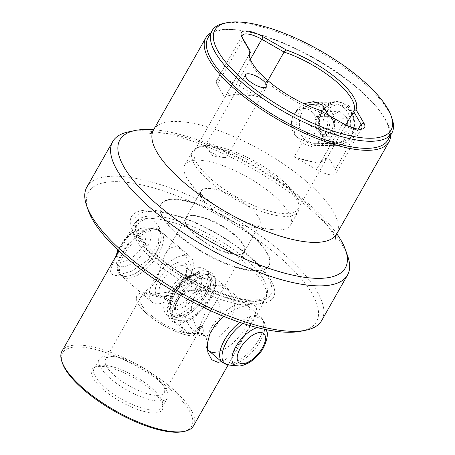 <?xml version="1.0" encoding="UTF-8"?>
<svg xmlns="http://www.w3.org/2000/svg" width="455" height="455" viewBox="0 0 455 455"><rect width="100%" height="100%" fill="white"/><g stroke="black" fill="none" stroke-linecap="round" stroke-linejoin="round"><path stroke-width="0.34" stroke-dasharray="2.27 1.71" d="M319.268 132.587A10.801 8.816 89.2 0 1 315.696 122.685A10.801 8.816 89.2 0 1 320.894 113.989A10.801 8.816 89.2 0 1 329.659 115.2A10.801 8.816 89.2 0 1 333.231 125.102A10.801 8.816 89.2 0 1 328.032 133.793A10.801 8.816 89.2 0 1 319.268 132.587L315.156 128.879L316.236 116.486L325.547 111.498L333.771 118.903L332.69 131.302L323.38 136.29L319.268 132.587M323.164 121.587A18.905 15.43 89.2 0 1 340.152 104.917A18.905 15.43 89.2 0 1 353.853 125.819A18.905 15.43 89.2 0 1 336.865 142.489A18.905 15.43 89.2 0 1 323.164 121.587M354.485 126.143A21.607 17.637 -90.8 0 0 336.654 102.119A21.607 17.637 -90.8 0 0 319.41 121.303A21.607 17.637 -90.8 0 0 337.24 145.327A21.607 17.637 -90.8 0 0 354.485 126.143M291.462 122.418A15.663 12.785 89.2 0 1 299.14 109.735A15.663 12.785 89.2 0 1 316.89 125.921A15.663 12.785 89.2 0 1 299.538 138.735A15.663 12.785 89.2 0 1 291.462 122.418M299.453 121.576A21.607 17.637 89.2 0 1 310.043 104.087A21.607 17.637 89.2 0 1 316.697 102.392A21.607 17.637 89.2 0 1 334.527 126.41A21.607 17.637 89.2 0 1 317.283 145.6A21.607 17.637 89.2 0 1 310.589 144.081A21.607 17.637 89.2 0 1 299.453 121.576M339.589 111.304L347.819 118.715L346.733 131.108L337.422 136.096L329.198 128.691L330.284 116.292L339.589 111.304L325.547 111.498M316.236 116.486L330.284 116.292M315.156 128.879L329.198 128.691M323.38 136.29L337.422 136.096M332.69 131.302L346.733 131.108M333.771 118.903L347.819 118.715M303.906 103.689L295.807 111.151L292.588 122.048L294.76 133.651L301.318 142.95L311.584 146.51L320.821 141.004L327.179 129.101L328.209 115.087M307.375 105.293L298.992 111.282L295.898 121.172L298.491 131.722L304.861 140.14L313.347 143.717L319.791 141.135L325.137 134.015L328.174 124.34L327.537 114.706M301.119 331.2A131.125 44.203 29.6 0 0 271.174 250.079A131.125 44.203 29.6 0 0 114.529 181.659A131.125 44.203 -150.4 0 0 88.207 210.25M86.882 187.056A135.044 45.523 29.6 0 1 113.722 176.204A135.044 45.523 -150.4 0 1 256.319 232.721A135.044 45.523 -150.4 0 1 321.719 320.462M223.718 316.367L235.377 309.161L246.775 305.22A75.621 25.491 29.6 0 1 155.991 262.478A75.621 25.491 -150.4 0 1 133.935 224.525A75.621 25.491 -150.4 0 1 135.442 222.575A75.621 25.491 -150.4 0 1 145.645 218.633L141.221 221.124L137.109 224.798L133.213 229.309L125.944 239.813L114.063 260.732L110.94 268.513L110.599 271.459L111.356 273.705L113.363 275.065L116.565 275.48L131.842 271.123L148.176 259.816L158.437 243.8L159.313 227.517L152.596 218.542A75.621 25.491 -150.4 0 1 243.38 261.284A75.621 25.491 29.6 0 1 266.346 296.933A75.621 25.491 29.6 0 1 265.441 299.236L228.103 364.967M227.437 289.357L216.335 284.881L204.369 287.418L194.683 296.751L191.578 306.266L192.124 316.6L195.912 326.332L202.117 333.924L206.576 336.888L219.173 337.11L229.548 326.605L234.752 306.715L232.841 296.956L227.437 289.357M193.523 425.834A75.621 25.491 -150.4 0 0 171.461 387.882A75.621 25.491 29.6 0 0 77.043 345.049A75.621 25.491 29.6 0 0 62.017 351.123M224.605 157.572A12.154 4.095 -150.4 0 1 223.49 157.51A12.154 4.095 -150.4 0 1 206.911 148.091A12.154 4.095 -150.4 0 1 205.887 144.588A12.154 4.095 -150.4 0 1 208.305 143.609A12.154 4.095 29.6 0 1 221.136 148.7A12.154 4.095 29.6 0 1 227.022 156.594A12.154 4.095 29.6 0 1 224.605 157.572M256.455 270.97A62.119 20.941 -150.4 0 1 190.861 244.972A62.119 20.941 -150.4 0 1 160.774 204.613A62.119 20.941 -150.4 0 1 173.122 199.62A62.119 20.941 29.6 0 1 238.716 225.623A62.119 20.941 29.6 0 1 268.803 265.982A62.119 20.941 29.6 0 1 256.455 270.97M269.053 265.538A62.119 20.941 -150.4 0 0 238.966 225.179A62.119 20.941 -150.4 0 0 173.372 199.176A62.119 20.941 29.6 0 0 161.03 204.17A62.119 20.941 29.6 0 0 191.111 244.528A62.119 20.941 29.6 0 0 256.705 270.532A62.119 20.941 -150.4 0 0 269.053 265.538L268.803 265.982M210.892 208.089A33.761 11.381 29.6 0 0 249.937 227.039A33.761 11.381 29.6 0 0 253.043 227.21A33.761 11.381 -150.4 0 0 259.754 224.497A33.761 11.381 -150.4 0 0 249.903 207.554A33.761 11.381 -150.4 0 0 207.753 188.433A33.761 11.381 29.6 0 0 201.042 191.145A33.761 11.381 29.6 0 0 203.88 200.877A33.761 11.381 29.6 0 0 210.892 208.089M192.397 215.465A33.761 11.381 29.6 0 0 185.685 218.178A33.761 11.381 29.6 0 0 202.037 240.115A33.761 11.381 29.6 0 0 237.686 254.243A33.761 11.381 29.6 0 0 244.398 251.53A33.761 11.381 29.6 0 0 228.046 229.593A33.761 11.381 29.6 0 0 192.397 215.465M336.797 233.779A129.641 43.703 29.6 0 0 153.619 129.721M347.796 256.432A135.044 45.523 29.6 0 0 261.659 174.049A135.044 45.523 29.6 0 0 139.531 130.767A135.044 45.523 -150.4 0 0 128.532 131.87M348.871 105.571L355.196 116.634L354.621 130.323L348.212 141.494L338.412 145.85L328.271 141.829L325.552 139.042L323.169 135.573L321.315 131.649L320.11 127.537L319.564 123.282L319.746 118.914L320.701 114.734L322.356 110.997L324.671 107.744L327.64 105.02L331.064 103.04L334.675 101.897L337.809 101.562L348.871 105.571M207.992 37.839A103.444 34.87 -150.4 0 1 238.062 30.047L236.458 29.865A105.332 35.507 29.6 0 1 358.284 88.998A105.332 35.507 -150.4 0 1 380.152 111.498A105.332 35.507 -150.4 0 1 390.68 135.095M387.876 140.026A103.444 34.87 29.6 0 0 379.174 110.212A103.444 34.87 29.6 0 0 357.704 88.122A103.444 34.87 -150.4 0 0 238.062 30.047M336.376 145.879A22.147 18.075 -90.8 0 1 325.774 141.863A22.147 18.075 89.2 0 1 318.779 117.185A22.147 18.075 89.2 0 1 335.773 101.59A22.147 18.075 89.2 0 1 346.374 105.606A22.147 18.075 -90.8 0 1 353.37 130.284A22.147 18.075 -90.8 0 1 336.376 145.879L338.412 145.85M224.139 23.296A103.444 34.87 29.6 0 1 361.719 81.047A103.444 34.87 -150.4 0 1 392.102 118.709M343.792 107.653A19.667 16.056 -90.8 0 0 334.379 104.087A19.667 16.056 -90.8 0 0 319.285 117.936A19.667 16.056 -90.8 0 0 325.496 139.856A19.667 16.056 89.2 0 0 334.914 143.422A19.667 16.056 89.2 0 0 350.009 129.573A19.667 16.056 89.2 0 0 343.792 107.653M334.379 104.087L312.812 104.377L323.158 107.932M321.145 161.627A47.536 16.022 29.6 0 0 326.986 157.669L319.33 162.003L321.145 161.627A47.536 16.022 29.6 0 1 297.871 158.061A59.417 20.031 29.6 0 1 294.14 156.901L319.939 111.896L319.478 110.133M319.683 111.941A59.417 20.031 -150.4 0 1 267.54 82.469A59.417 20.031 29.6 0 1 249.277 56.886L249.169 54.401M299.032 204.693A59.417 20.031 29.6 0 1 298.105 208.93A59.417 20.031 29.6 0 1 286.297 213.708A59.417 20.031 -150.4 0 1 212.11 180.049A59.417 20.031 -150.4 0 1 194.774 150.23A59.417 20.031 -150.4 0 1 197.936 147.266A59.417 20.031 -150.4 0 1 206.581 145.458A59.417 20.031 29.6 0 1 280.769 179.111A59.417 20.031 29.6 0 1 299.032 204.693L299.14 207.179A60.771 20.486 -150.4 0 1 298.19 211.512A60.771 20.486 -150.4 0 1 210.244 181.972A60.771 20.486 29.6 0 1 192.516 151.481A60.771 20.486 29.6 0 1 195.747 148.444A60.771 20.486 29.6 0 1 280.462 181.016A60.771 20.486 -150.4 0 1 299.14 207.179M297.866 158.061L315.434 162.412L319.33 162.003M249.3 55.692A59.417 20.031 29.6 0 0 249.277 56.886M250.136 52.786L224.742 97.484A59.417 20.031 29.6 0 1 225.68 96.255L235.724 94.162L254.794 95.857A47.536 16.022 29.6 0 0 225.68 96.255M290.483 225.071A60.771 20.486 -150.4 0 0 272.761 194.581A60.771 20.486 29.6 0 0 184.81 165.04A60.771 20.486 29.6 0 0 189.923 182.557A60.771 20.486 29.6 0 0 202.538 195.536A60.771 20.486 -150.4 0 0 272.824 229.65A60.771 20.486 -150.4 0 0 290.483 225.071L298.19 211.512M202.958 333.413A21.607 17.637 89.2 0 1 196.259 331.894A21.607 17.637 89.2 0 1 188.171 299.396A21.607 17.637 -90.8 0 1 195.718 291.9A21.607 17.637 -90.8 0 1 202.367 290.199A21.607 17.637 -90.8 0 1 218.218 301.733A21.607 17.637 -90.8 0 1 217.154 324.216A21.607 17.637 89.2 0 1 202.958 333.413L189.473 333.595L181.983 330.796L174.771 322.987L170.21 312.67L170.517 301.932A33.761 11.381 29.6 0 0 147.181 295.056A33.761 11.381 -150.4 0 0 140.47 297.769A33.761 11.381 -150.4 0 0 156.821 319.706A33.761 11.381 -150.4 0 0 192.471 333.834A33.761 11.381 29.6 0 0 199.182 331.121L164.21 392.688A33.761 11.381 29.6 0 1 157.498 395.401A33.761 11.381 -150.4 0 1 121.849 381.267A33.761 11.381 -150.4 0 1 105.497 359.336A33.761 11.381 -150.4 0 1 112.209 356.623A33.761 11.381 29.6 0 1 115.308 356.794L110.736 356.271A39.164 13.201 -150.4 0 1 164.158 386.619A39.164 13.201 -150.4 0 1 167.451 397.909A39.164 13.201 -150.4 0 1 159.671 401.054A39.164 13.201 29.6 0 1 118.317 384.663A39.164 13.201 29.6 0 1 99.349 359.217L94.157 368.357A39.164 13.201 -150.4 0 1 96.244 366.406A39.164 13.201 -150.4 0 1 101.943 365.211A39.164 13.201 29.6 0 1 139.969 379.385A39.164 13.201 29.6 0 1 162.873 404.256L162.981 406.742A40.512 13.656 29.6 0 0 139.287 381.017A40.512 13.656 29.6 0 0 99.946 366.349A40.512 13.656 -150.4 0 0 94.054 367.583A40.512 13.656 -150.4 0 0 108.244 393.564A40.512 13.656 -150.4 0 0 154.296 412.884A40.512 13.656 29.6 0 0 162.981 406.742M110.736 356.271A39.164 13.201 -150.4 0 0 107.135 356.072A39.164 13.201 29.6 0 0 99.349 359.217M167.451 397.909L162.259 407.049A39.164 13.201 29.6 0 1 154.478 410.194A39.164 13.201 -150.4 0 1 113.124 393.802A39.164 13.201 -150.4 0 1 94.157 368.357M146.203 295.056L142.989 294.43L142.898 293.492L152.505 285.484L155.718 281.15L158.164 275.525L163.544 257.917L165.671 253.407L169.817 248.305L174.811 246.417L181.636 249.294L190.81 265.424L191.703 275.594L187.187 284.153L167.52 292.155L148.273 295.028L145.549 292.696L144.463 292.73A37.81 12.746 29.6 0 0 136.949 295.773A37.81 12.746 29.6 0 0 155.263 320.337A37.81 12.746 29.6 0 0 195.189 336.16L194.149 336.108L191.43 333.777A33.761 11.381 29.6 0 1 156.139 319.165A33.761 11.381 29.6 0 1 140.498 297.729A33.761 11.381 29.6 0 1 146.203 295.056L143.484 292.724L144.463 292.73A37.81 12.746 29.6 0 1 173.44 301.892L170.517 301.932M244.142 251.973A33.761 11.381 -150.4 0 1 237.436 254.686A33.761 11.381 -150.4 0 1 201.787 240.553A33.761 11.381 -150.4 0 1 185.435 218.622A33.761 11.381 -150.4 0 1 192.146 215.909A33.761 11.381 -150.4 0 1 227.796 230.037A33.761 11.381 -150.4 0 1 244.142 251.973L224.383 286.758L224.292 285.82L220.101 285.194L215.988 285.433L204.955 287.02L192.698 289.96L186.556 292.19L181.17 295.227L177.234 299.572L175.516 305.186L175.727 311.254L177.194 317.249L179.463 322.669L182.171 327.122L185.646 330.956L191.43 333.777M158.573 229.553A29.712 13.94 130.6 0 1 160.894 233.426A29.712 13.94 130.6 0 1 150.605 260.283A29.712 13.94 130.6 0 1 125.438 276.441A29.712 13.94 -49.4 0 1 124.113 276.384A29.712 13.94 -49.4 0 1 119.932 274.689A29.712 13.94 -49.4 0 1 125.102 247.617A29.712 13.94 -49.4 0 1 153.068 227.801A29.712 13.94 130.6 0 1 158.573 229.553L181.636 249.294M224.292 285.82L247.355 305.567A29.712 13.94 -49.4 0 0 243.169 303.872A29.712 13.94 -49.4 0 0 241.844 303.815A29.712 13.94 130.6 0 0 216.677 319.973A29.712 13.94 130.6 0 0 206.388 346.829A29.712 13.94 130.6 0 0 207.304 349.025M224.383 286.758L201.611 326.844L193.5 333.748L196.219 336.08L195.189 336.16A37.81 12.746 29.6 0 0 202.702 333.123A37.81 12.746 29.6 0 0 202.202 326.514L199.301 326.514L200.564 324.438L205.034 313.341L205.359 302.177L199.614 293.486L188.882 290.387L178.986 292.81L171.575 299.623L170.534 301.881L173.44 301.892M202.202 326.514L199.273 326.553L194.586 331.797L189.473 333.595M62.432 363.175A74.233 25.025 -150.4 0 1 77.327 346.983A74.233 25.025 -150.4 0 1 166.012 385.721A74.233 25.025 -150.4 0 1 182.961 431.641M246.775 305.22L250.574 304.759L253.725 305.129A75.621 25.491 29.6 0 0 265.441 299.236M152.596 218.542L149.331 218.07L145.645 218.633M147.727 210.079A81.633 27.516 29.6 0 0 155.314 257.604A81.633 27.516 29.6 0 0 257.234 303.843A81.633 27.516 29.6 0 0 249.647 256.319A81.633 27.516 29.6 0 0 147.727 210.079M253.725 305.129L255.926 306.551L256.683 308.791L256.341 311.738L253.219 319.518L247.89 329.426L241.338 340.442L234.069 350.947L230.173 355.457L226.061 359.126L221.511 361.662M247.355 305.567A29.712 13.94 -49.4 0 1 242.179 332.633A29.712 13.94 -49.4 0 1 214.214 352.454M199.182 331.121A33.761 11.381 29.6 0 0 199.273 326.553M173.463 301.841A37.81 12.746 29.6 0 0 145.549 292.696M143.484 292.724A37.81 12.746 29.6 0 0 136.972 295.727A37.81 12.746 29.6 0 0 154.575 319.797A37.81 12.746 29.6 0 0 194.149 336.108M196.219 336.08A37.81 12.746 29.6 0 0 202.725 333.077A37.81 12.746 29.6 0 0 202.23 326.474M199.301 326.514A33.761 11.381 -150.4 0 1 199.205 331.081A33.761 11.381 -150.4 0 1 193.5 333.748M148.273 295.028A33.761 11.381 -150.4 0 1 170.534 301.881M162.259 407.049A39.164 13.201 29.6 0 0 162.873 404.256M164.21 392.688A33.761 11.381 29.6 0 0 161.366 382.956A33.761 11.381 29.6 0 0 115.308 356.794M294.14 156.901L316.509 169.59L342.132 124.488A18.905 6.376 29.6 0 0 359.473 129.635A18.905 6.376 29.6 0 0 360.605 129.254M326.986 157.669A59.417 20.031 -150.4 0 0 327.918 156.44L335.432 169.334A18.905 6.376 -150.4 0 1 336.069 173.372A18.905 6.376 -150.4 0 1 316.509 169.59M254.794 95.857A59.417 20.031 -150.4 0 1 258.525 97.023L236.156 84.334L250.341 59.355M224.742 97.484L217.234 84.59A18.905 6.376 -150.4 0 1 216.597 80.552A18.905 6.376 -150.4 0 1 236.156 84.334M327.918 156.44L345.806 124.96M267.864 80.581L258.525 97.023M241.929 36.889A18.905 6.376 29.6 0 0 242.179 38.049A18.905 6.376 29.6 0 0 242.856 39.488L250.307 52.279M342.78 123.356L342.132 124.488L319.939 111.896M236.458 29.865A105.332 35.507 29.6 0 0 210.79 32.908M209.118 271.629L207.469 276.048L206.911 275.719L208.441 271.265L209.118 271.629M198.869 276.259L200.507 276.594L201.082 272.17L199.478 271.811L198.869 276.259M206.883 274.484A29.712 13.94 -49.4 0 1 213.065 276.208A29.712 13.94 -49.4 0 1 208.219 302.814A29.712 13.94 -49.4 0 1 180.607 323.067A29.712 13.94 -49.4 0 1 174.424 321.344A29.712 13.94 -49.4 0 1 179.27 294.738A29.712 13.94 -49.4 0 1 206.883 274.484M202.538 270.759A29.712 13.94 -49.4 0 1 208.72 272.488A29.712 13.94 -49.4 0 1 203.868 299.094A29.712 13.94 -49.4 0 1 176.256 319.347A29.712 13.94 -49.4 0 1 170.073 317.624A29.712 13.94 -49.4 0 1 174.925 291.012A29.712 13.94 -49.4 0 1 202.538 270.759M198.915 267.659A29.712 13.94 -49.4 0 1 205.097 269.383A29.712 13.94 -49.4 0 1 200.245 295.989A29.712 13.94 -49.4 0 1 172.633 316.242A29.712 13.94 -49.4 0 1 166.45 314.519A29.712 13.94 -49.4 0 1 171.296 287.913A29.712 13.94 -49.4 0 1 198.915 267.659M184.417 255.249A29.712 13.94 -49.4 0 1 190.6 256.973A29.712 13.94 -49.4 0 1 185.754 283.579A29.712 13.94 -49.4 0 1 158.141 303.838A29.712 13.94 -49.4 0 1 151.959 302.109A29.712 13.94 -49.4 0 1 156.804 275.502A29.712 13.94 -49.4 0 1 184.417 255.249M251.467 301.728A74.637 25.162 29.6 0 0 267.187 293.458A74.637 25.162 29.6 0 0 227.261 245.268A74.637 25.162 29.6 0 0 151.339 216A74.637 25.162 29.6 0 0 138.001 220.066A74.637 25.162 29.6 0 0 169.829 268.49A74.637 25.162 29.6 0 0 251.467 301.728M153.534 129.874A105.332 35.507 -150.4 0 1 174.47 121.411A105.332 35.507 -150.4 0 1 305.982 181.073A105.332 35.507 -150.4 0 1 336.706 233.933M150.662 211.393A77.941 26.276 29.6 0 0 157.908 256.768A77.941 26.276 29.6 0 0 255.221 300.914A77.941 26.276 29.6 0 0 247.975 255.539A77.941 26.276 29.6 0 0 150.662 211.393M335.432 169.334L358.267 129.129M217.234 84.59L242.856 39.488L242.054 37.111M201.224 273.188A26.737 12.547 -49.4 0 1 205.313 293.993A26.737 12.547 -49.4 0 1 177.569 316.919A26.737 12.547 -49.4 0 1 173.474 296.114A26.737 12.547 -49.4 0 1 201.224 273.188M257.302 327.6A23.785 11.165 -49.4 0 1 260.061 327.105A23.785 11.165 -49.4 0 1 265.999 329.608M266.863 331.581A23.785 11.165 -49.4 0 1 258.923 352.727A23.785 11.165 -49.4 0 1 239.023 365.996A23.785 11.165 -49.4 0 1 237.419 365.974M242.959 323.42A28.983 13.604 -49.4 0 1 256.319 317.675A28.983 13.604 -49.4 0 1 264.611 323.135A28.983 13.604 -49.4 0 1 254.931 348.905A28.983 13.604 -49.4 0 1 230.679 365.075A28.983 13.604 -49.4 0 1 228.728 365.046M239.842 322.385A29.712 13.94 -49.4 0 1 254.828 315.531A29.712 13.94 -49.4 0 1 261.011 317.26A29.712 13.94 -49.4 0 1 256.159 343.866A29.712 13.94 -49.4 0 1 228.546 364.119A29.712 13.94 -49.4 0 1 222.364 362.39M181.92 320.638A26.737 12.547 -49.4 0 1 177.825 299.834A26.737 12.547 -49.4 0 1 205.569 276.913A26.737 12.547 -49.4 0 1 209.664 297.718A26.737 12.547 -49.4 0 1 181.92 320.638M176.216 309.622A21.607 10.141 -49.4 0 1 172.906 292.81A21.607 10.141 -49.4 0 1 195.326 274.285A21.607 10.141 -49.4 0 1 198.636 291.098A21.607 10.141 -49.4 0 1 176.216 309.622M175.602 305.862A18.905 8.872 -49.4 0 1 171.666 304.759A18.905 8.872 -49.4 0 1 174.748 287.833A18.905 8.872 -49.4 0 1 192.323 274.939A18.905 8.872 -49.4 0 1 196.259 276.037A18.905 8.872 -49.4 0 1 193.17 292.969A18.905 8.872 -49.4 0 1 175.602 305.862M181.454 265.635A18.905 8.872 -49.4 0 1 185.39 266.732A18.905 8.872 -49.4 0 1 182.301 283.664A18.905 8.872 -49.4 0 1 164.727 296.552A18.905 8.872 -49.4 0 1 160.797 295.454A18.905 8.872 -49.4 0 1 163.88 278.523A18.905 8.872 -49.4 0 1 181.454 265.635M161.724 297.212A21.607 10.141 -49.4 0 1 158.414 280.399A21.607 10.141 -49.4 0 1 180.834 261.875A21.607 10.141 -49.4 0 1 184.144 278.688A21.607 10.141 -49.4 0 1 161.724 297.212M154.592 229.712A29.712 13.94 -49.4 0 1 160.774 231.436A29.712 13.94 -49.4 0 1 155.929 258.042A29.712 13.94 -49.4 0 1 128.316 278.301A29.712 13.94 -49.4 0 1 122.133 276.572A29.712 13.94 -49.4 0 1 126.979 249.966A29.712 13.94 -49.4 0 1 154.592 229.712M152.459 228.751A28.983 13.604 -49.4 0 1 154.41 228.785A28.983 13.604 -49.4 0 1 156.111 252.713A28.983 13.604 -49.4 0 1 126.82 276.157A28.983 13.604 -49.4 0 1 118.528 270.697A28.983 13.604 -49.4 0 1 128.208 244.926A28.983 13.604 -49.4 0 1 152.459 228.751M118.317 250.466A23.785 11.165 -49.4 0 1 144.116 227.83A23.785 11.165 -49.4 0 1 145.719 227.858A23.785 11.165 -49.4 0 1 147.113 247.492A23.785 11.165 -49.4 0 1 123.078 266.727A23.785 11.165 -49.4 0 1 116.275 262.245A23.785 11.165 -49.4 0 1 116.662 254.925M140.237 230.105A19.104 8.969 -49.4 0 1 143.16 244.972A19.104 8.969 -49.4 0 1 123.339 261.352A19.104 8.969 -49.4 0 1 120.41 246.485A19.104 8.969 -49.4 0 1 140.237 230.105M299.14 109.735L307.557 105.378M308.194 105.048L310.043 104.087M316.697 102.392L336.654 102.119M317.283 145.6L337.24 145.327M299.538 138.735L310.589 144.081M266.346 296.933L267.187 293.458L266.545 295.107C264.31 298.855 257.9 300.061 253.503 299.953C232.704 300.812 190.395 282.555 163.453 260.635C150.986 251.001 139.025 237.789 136.597 228.723C135.869 224.514 135.977 222.097 136.909 221.471L138.001 220.066L135.442 222.575M335.289 239.188C336.228 239.364 329.926 224.77 311.487 208.06C302.302 199.455 291.467 190.867 278.978 182.296C237.885 153.289 181.016 131.745 156.719 132.905C152.124 133.19 149.797 133.486 149.746 133.781M133.935 224.525L118.891 251.006M206.911 148.091L213.19 156.338L223.49 157.51M245.575 74.722L205.887 144.588M161.03 204.17L160.774 204.613M185.685 218.178L201.042 191.145M379.174 110.212L380.152 111.498M335.773 101.59L337.809 101.562M194.774 150.23L250.204 52.655M197.936 147.266L195.747 148.444M184.81 165.04L192.516 151.481M203.88 200.877L189.923 182.557M140.47 297.769L105.497 359.336M96.244 366.406L94.054 367.583M185.435 218.622L165.671 253.407M142.898 293.492L140.498 297.729M119.932 274.689L142.989 294.43M185.646 330.956L174.424 321.344M206.388 346.829L207.969 352.739M124.113 276.384L115.047 275.417M196.259 331.894L206.576 336.888M195.718 291.9L204.369 287.418M160.894 233.426L159.313 227.517M243.169 303.872L252.121 304.827M202.367 290.199L188.882 290.387M201.611 326.844L199.205 331.081M161.366 382.956L164.158 386.619M249.937 227.039L272.824 229.65M361.691 128.27L336.069 173.372M242.219 35.45L216.597 80.552M298.105 208.93L353.535 111.356M359.473 129.635L362.106 129.089M242.179 38.049L241.304 35.513M313.347 143.717L334.914 143.422M244.398 251.53L259.754 224.497M266.71 86.729L227.022 156.594M199.478 271.811C181.659 277.004 158.926 309.133 171.194 320.712C173.275 322.43 175.857 323.186 178.951 322.97C187.181 321.958 195.457 316.72 203.777 307.25C209.539 300.408 213.23 293.594 214.851 286.809C216.199 280.741 215.232 276.174 211.945 273.119L208.441 271.26M207.469 276.054L208.782 276.811C217.632 285.228 193.955 317.687 178.627 318.119L174.356 317.021C166.047 311.857 184.667 280.809 200.507 276.594M179.532 315.542C185.304 316.856 204.483 300.732 207.309 288.066C209.22 279.506 207.395 280.49 206.854 279.069L203.612 278.284C197.84 276.97 178.656 293.094 175.835 305.766C173.918 314.325 175.744 313.341 176.29 314.763C176.529 315.247 177.609 315.503 179.532 315.542M266.357 329.682L264.611 323.135L261.011 317.26L213.065 276.208M208.72 272.488L205.097 269.383M193.694 275.429C189.047 274.325 173.366 287.606 171.256 297.803C169.834 304.617 171.273 303.627 171.666 304.759L160.797 295.454L163.356 296.068C166.632 296.58 177.268 289.767 182.347 281.059C185.458 275.491 186.812 271.68 186.413 269.633C186.544 268.905 186.203 267.938 185.39 266.732L196.259 276.037L193.694 275.429M190.6 256.973L160.774 231.436L154.41 228.785L145.719 227.858L143.501 227.819L137.694 229.286L129.715 234.308L124.397 239.597L117.834 250.017M151.959 302.109L122.133 276.572L118.528 270.697L116.275 262.245L115.871 259.799L116.065 255.977M170.073 317.624L166.45 314.519"/><path stroke-width="0.68" d="M328.209 115.087L322.771 105.173L313.723 101.607L303.906 103.689M327.537 114.706L326.229 111.697L323.158 107.932L322.771 105.173M356.037 109.638A60.771 20.486 29.6 0 0 338.071 79.614A60.771 20.486 29.6 0 0 286.44 50.044L263.138 36.827A21.066 7.104 29.6 0 0 241.304 35.513A21.066 7.104 29.6 0 0 242.054 37.111L249.875 50.539A60.771 20.486 29.6 0 0 249.169 54.401A60.771 20.486 29.6 0 0 267.847 80.569A60.771 20.486 -150.4 0 0 319.478 110.133L342.78 123.356A21.066 7.104 29.6 0 0 362.106 129.089A21.066 7.104 29.6 0 0 363.863 123.066L356.037 109.638L353.603 111.441L361.054 124.232A18.905 6.376 29.6 0 1 361.691 128.27A18.905 6.376 29.6 0 1 360.605 129.254M345.806 124.96L353.603 111.441M353.461 111.481A59.417 20.031 29.6 0 0 353.535 111.356A59.417 20.031 29.6 0 0 336.2 81.536A59.417 20.031 29.6 0 0 284.062 52.063L267.864 80.581M336.797 233.779A129.641 43.703 29.6 0 1 345.601 250.085A129.641 43.703 29.6 0 1 319.581 278.352A129.641 43.703 -150.4 0 1 164.71 210.705A129.641 43.703 -150.4 0 1 135.107 130.505A129.641 43.703 -150.4 0 1 145.668 129.447A129.641 43.703 29.6 0 1 153.619 129.721M86.615 205.649L88.207 210.25A131.125 44.203 -150.4 0 0 171.848 290.244A131.125 44.203 -150.4 0 0 290.432 332.269A131.125 44.203 29.6 0 0 301.119 331.2L305.885 330.211A135.044 45.523 -150.4 0 1 294.885 331.314A135.044 45.523 29.6 0 1 172.752 288.032A135.044 45.523 29.6 0 1 86.615 205.649A135.044 45.523 29.6 0 1 86.882 187.056L112.692 141.619A135.044 45.523 -150.4 0 1 128.532 131.87L135.107 130.505M112.692 141.619A135.044 45.523 -150.4 0 0 178.098 229.354A135.044 45.523 -150.4 0 0 320.695 285.876A135.044 45.523 29.6 0 0 347.529 275.025L321.719 320.462A135.044 45.523 -150.4 0 1 305.885 330.211M118.891 251.006L62.017 351.123A75.621 25.491 29.6 0 0 61.863 361.537A75.621 25.491 29.6 0 0 84.078 389.076A75.621 25.491 -150.4 0 0 178.496 431.909A75.621 25.491 -150.4 0 0 184.656 431.295A75.621 25.491 -150.4 0 0 193.523 425.834L228.103 364.967M264.298 87.707A12.154 4.095 -150.4 0 1 251.461 82.622A12.154 4.095 -150.4 0 1 245.575 74.722A12.154 4.095 -150.4 0 1 247.992 73.744A12.154 4.095 29.6 0 1 260.823 78.834A12.154 4.095 29.6 0 1 266.71 86.729A12.154 4.095 29.6 0 1 264.298 87.707M347.529 275.025A135.044 45.523 29.6 0 0 347.796 256.432L345.601 250.085M390.68 135.095A105.332 35.507 -150.4 0 1 389.014 141.858A105.332 35.507 -150.4 0 1 236.566 90.653A105.332 35.507 29.6 0 1 205.842 37.799A105.332 35.507 29.6 0 1 210.79 32.908M212.013 30.764L207.992 37.839A103.444 34.87 -150.4 0 0 238.17 89.749A103.444 34.87 29.6 0 0 387.876 140.026L391.897 132.951A103.444 34.87 -150.4 0 1 242.185 82.674A103.444 34.87 29.6 0 1 212.013 30.764A103.444 34.87 29.6 0 1 224.139 23.296L226.772 22.75A101.283 34.142 29.6 0 0 244.443 80.888A101.283 34.142 -150.4 0 0 347.381 135.163A101.283 34.142 -150.4 0 0 391.22 116.173L392.102 118.709A103.444 34.87 -150.4 0 1 391.897 132.951M226.772 22.75A101.283 34.142 29.6 0 1 361.475 79.295A101.283 34.142 -150.4 0 1 391.22 116.173M307.375 105.293L312.812 104.377M250.136 52.786L250.284 52.524A59.417 20.031 29.6 0 0 250.204 52.655A59.417 20.031 29.6 0 0 249.3 55.692M207.304 349.025A29.712 13.94 130.6 0 0 208.708 350.703A29.712 13.94 130.6 0 0 214.214 352.454M184.656 431.295L182.961 431.641A74.233 25.025 -150.4 0 1 176.915 432.25A74.233 25.025 -150.4 0 1 109.78 408.459A74.233 25.025 -150.4 0 1 62.432 363.175L61.863 361.537M221.511 361.662L218.013 362.339L211.797 359.774L207.969 352.739L207.287 343.861L209.812 333.89L215.363 324.614L223.718 316.367M250.341 59.355L261.773 39.227L284.062 52.063M263.138 36.827L261.773 39.227A18.905 6.376 29.6 0 0 242.219 35.45A18.905 6.376 29.6 0 0 241.929 36.889M250.284 52.524L249.875 50.539M286.44 50.044L283.971 51.819M389.014 141.858L336.706 233.933A105.332 35.507 -150.4 0 1 315.776 242.396A105.332 35.507 -150.4 0 1 184.264 182.734A105.332 35.507 -150.4 0 1 153.534 129.874L205.842 37.799M358.267 129.129L361.054 124.232L363.863 123.066M259.805 332.48A19.104 8.969 -49.4 0 1 262.728 347.347A19.104 8.969 -49.4 0 1 242.902 363.721A19.104 8.969 -49.4 0 1 239.978 348.86A19.104 8.969 -49.4 0 1 259.805 332.48M265.999 329.608A23.785 11.165 -49.4 0 1 266.863 331.581L266.357 329.682M116.662 254.925A23.785 11.165 -49.4 0 1 118.317 250.466M266.863 331.581C268.552 333.725 266.13 346.96 258.588 354.411C252.815 361.19 246.502 365.058 239.637 366.013L228.728 365.046L222.364 362.39A29.712 13.94 -49.4 0 1 239.842 322.385M228.728 365.046A28.983 13.604 -49.4 0 1 223.428 348.866A28.983 13.604 -49.4 0 1 242.959 323.42M237.419 365.974A23.785 11.165 -49.4 0 1 235.047 348.12A23.785 11.165 -49.4 0 1 257.302 327.6M307.557 105.378L308.194 105.048M149.746 133.781C150.383 133.747 151.646 132.445 153.534 129.874M336.706 233.933C335.506 236.668 335.034 238.42 335.289 239.188L335.289 239.176M116.065 255.977L117.834 250.017M222.364 362.39L208.708 350.703"/></g></svg>
